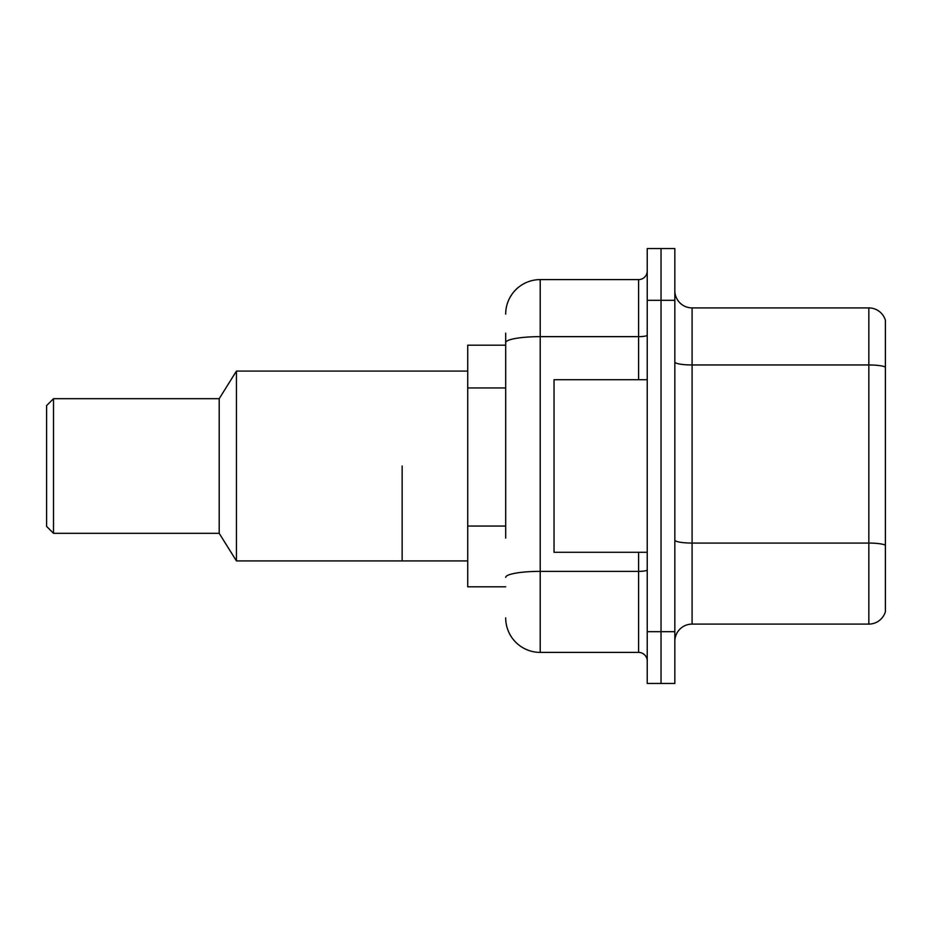 <?xml version="1.0" encoding="UTF-8"?>
<svg xmlns="http://www.w3.org/2000/svg" width="932" height="932" viewBox="0 0 932 932"><rect width="100%" height="100%" fill="white"/><g stroke="black" fill="none" stroke-linecap="round" stroke-linejoin="round"><path stroke-width="1.4" d="M505.692 375.887L505.692 333.108L505.692 345.19L467.724 345.19L467.724 586.811L505.692 586.811M505.692 538.125L505.692 333.108M647.227 631.686L647.227 683.471L661.033 683.471L661.033 631.686L661.033 683.471L674.838 683.471L674.838 631.686L661.033 631.686L661.033 300.314L661.033 631.686L647.227 631.686L647.227 300.314L661.033 300.314L661.033 248.529L661.033 300.314L674.838 300.314L674.838 631.686M674.838 300.314L674.838 248.529L647.227 248.529L647.227 300.314M505.692 314.119A34.519 34.519 0 0 1 540.211 279.6L540.211 652.4L638.595 652.4L638.595 552.292M540.211 279.6L638.595 279.6A8.633 8.633 0 0 0 647.227 270.967M647.227 661.033A8.633 8.633 0 0 0 638.595 652.4M540.211 652.4A34.519 34.519 0 0 1 505.692 617.881M674.838 641.356A17.254 17.254 0 0 1 692.092 624.091L868.834 624.091L868.834 307.91L692.092 307.91A17.254 17.254 0 0 1 674.838 290.644A17.254 17.254 0 0 0 692.092 307.91L692.092 624.091M885.4 320.328A17.254 17.254 0 0 0 868.834 307.91A17.254 17.254 0 0 1 885.4 320.328L885.4 611.672A17.254 17.254 0 0 1 868.834 624.091M885.4 367.348L885.4 545.232A17.254 2.994 180 0 0 868.834 543.065L692.092 543.065A17.254 2.994 -0 0 1 674.838 540.071M647.227 379.708L554.027 379.708L554.027 552.292L647.227 552.292M402.146 466L402.146 560.924L402.146 466M467.724 371.076L236.448 371.076L236.448 560.924L467.724 560.924M236.448 371.076L219.195 398.686L219.195 533.314L236.448 560.924M219.195 398.686L53.508 398.686L53.508 533.314L219.195 533.314M53.508 398.686L46.6 405.595L46.6 526.405L53.508 533.314M505.692 387.968L467.724 387.968M505.692 526.044L467.724 526.044M647.227 569.871A8.633 1.503 0 0 1 638.595 571.374L540.211 571.374A34.519 6 180 0 0 505.692 577.374M505.692 342.638A34.519 6 180 0 1 540.211 336.65L638.595 336.65L638.595 279.6M638.595 379.708L638.595 336.65A8.633 1.503 0 0 0 647.227 335.147M885.4 367.115A17.254 2.994 180 0 0 868.834 364.96L692.092 364.96A17.254 2.994 -0 0 1 674.838 361.954"/></g></svg>
